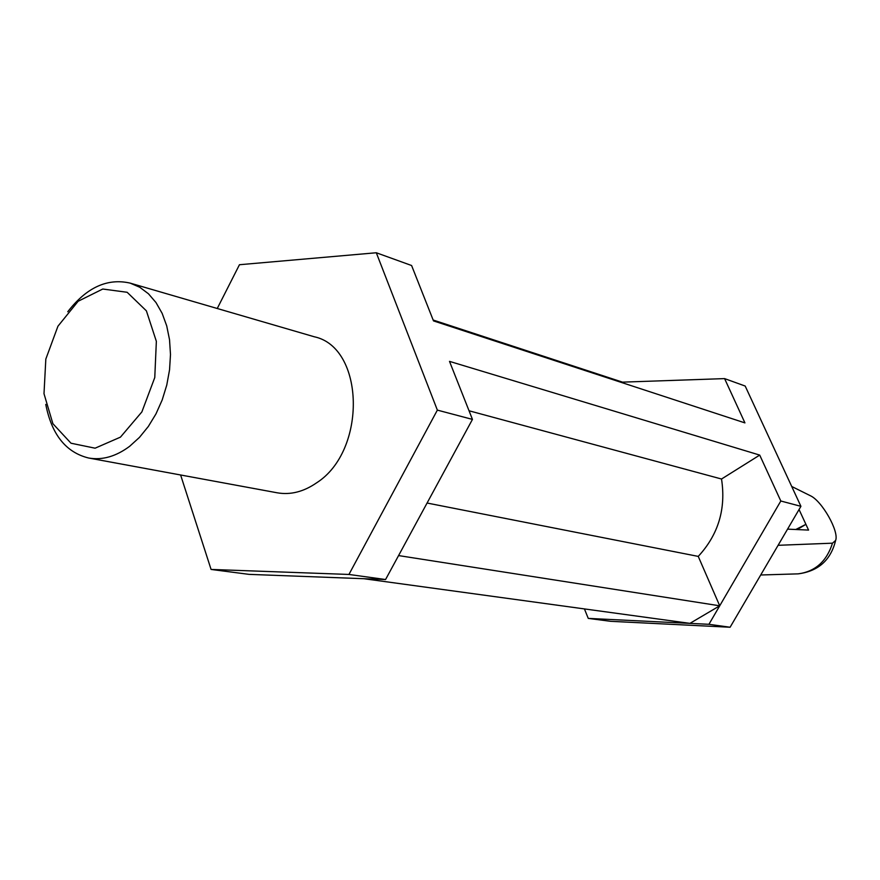 <?xml version="1.0" encoding="UTF-8"?>
<svg xmlns="http://www.w3.org/2000/svg" width="880" height="880" viewBox="0 0 880 880"><rect width="100%" height="100%" fill="white"/><g stroke="black" fill="none" stroke-linecap="round" stroke-linejoin="round"><path stroke-width="1.32" d="M787.567 529.133L808.566 530.09L799.051 509.52M795.41 573.947L798.193 573.859C815.254 571.571 826.694 561.341 832.491 543.18L778.096 545.303M832.491 543.18L835.626 540.441C839.3 531.476 821.931 500.852 810.326 495.704L791.725 486.475M120.45 437.14L95.084 448.195L71.005 443.223L52.888 423.698L44 393.712L45.826 359.073L57.937 326.216L78.155 301.246L102.773 289.025L127.149 292.281L146.388 310.849L156.354 341.33L154.77 377.553L141.878 411.906L120.45 437.14M67.76 311.751C86.581 287.452 107.371 277.904 130.163 283.118L139.755 287.254L148.467 293.788L156.013 302.577L162.162 313.379L166.716 325.886L169.532 339.735L170.489 354.53L169.554 369.809L166.76 385.099L162.195 399.949L155.98 413.886L148.313 426.492L139.458 437.393L129.679 446.281C116.028 456.467 102.355 460.383 88.649 458.018C65.956 452.441 51.667 434.566 45.771 404.404M797.17 529.573L805.904 524.337L795.795 529.507M719.719 605.803L698.247 556.402C718.355 534.644 726.121 508.849 721.523 479.017L759.715 455.092L780.813 501.006L719.719 605.803L398.574 555.577L385.572 579.524L363.869 578.71L689.931 623.37L719.719 605.803L708.928 624.305L588.258 618.398L610.753 621.324L730.103 627.242L800.921 506.33L745.184 386.045L724.592 378.609L744.931 422.895L433.499 320.903L411.598 265.518L376.299 252.758L239.448 264.726L217.25 308.495M588.258 618.398L584.43 608.927M759.715 455.092L449.504 361.372L472.45 419.397L398.574 555.577M698.247 556.402L427.075 503.03M721.523 479.017L469.04 410.773M88.649 458.018L277.255 492.811C290.51 495.11 303.611 491.788 316.558 482.867C367.147 450.703 364.683 347.358 314.281 336.776L130.163 283.118M180.609 474.98L211.079 569.437L348.942 574.453L437.36 410.113L376.299 252.758M385.572 579.524L348.942 574.453M363.869 578.71L249.018 574.365L211.079 569.437M472.45 419.397L437.36 410.113M800.921 506.33L780.813 501.006M730.103 627.242L708.928 624.305M622.831 382.91L622.501 382.14L724.592 378.609M622.501 382.14L433.147 320.023M760.705 574.992L798.193 573.859C818.345 571.241 830.819 560.098 835.626 540.441"/></g></svg>
